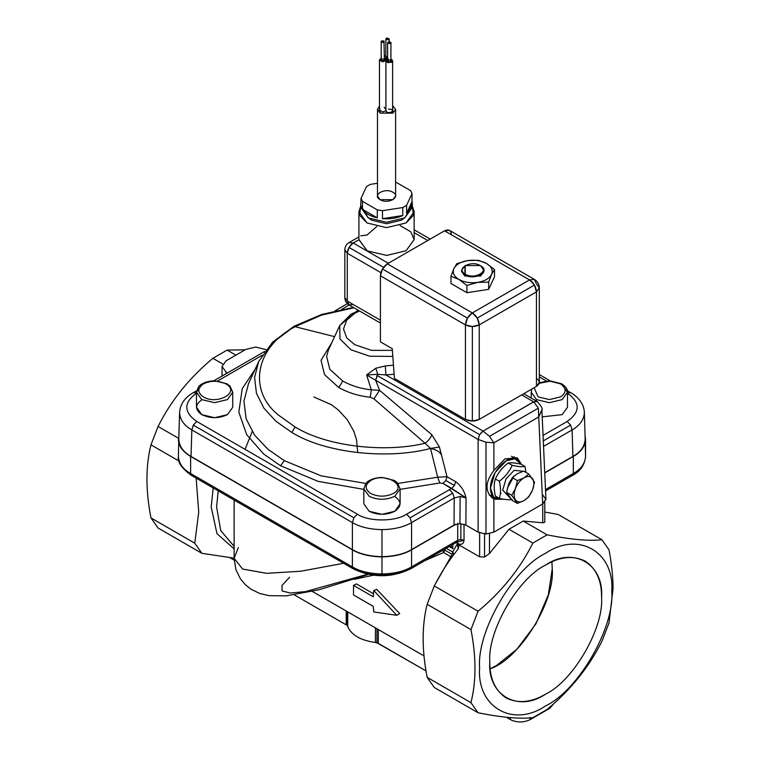 <?xml version="1.0" encoding="UTF-8"?>
<svg xmlns="http://www.w3.org/2000/svg" width="760" height="760" viewBox="0 0 760 760"><rect width="100%" height="100%" fill="white"/><g stroke="black" fill="none" stroke-linecap="round" stroke-linejoin="round"><path stroke-width="1.14" d="M375.411 642.485C360.582 640.385 351.358 635.056 347.728 626.506L347.728 611.885L347.728 626.506L347.177 625.603L347.177 611.562L347.177 625.603L347.728 626.506C351.358 635.056 360.582 640.385 375.411 642.485L378.299 643.369L378.299 629.536L378.299 643.369L426.037 670.928L376.969 642.798L376.969 628.767L376.969 642.798L375.411 642.485L375.411 627.864L375.411 642.485M346.19 624.834L294.32 594.88L346.19 624.834L346.19 610.992L346.19 624.834M234.175 560.158L229.995 557.745L234.175 560.158M553.831 703.579L549.86 708.253L530.138 719.644C523.564 722.712 516.99 722.712 510.406 719.644L506.189 717.202L510.406 719.644L510.406 717.611L510.406 719.644C516.99 722.712 523.564 722.712 530.138 719.644L530.138 717.431L530.138 719.644L547.114 709.45C570.731 689.814 589 667.09 601.92 641.278C589 667.09 570.731 689.814 547.114 709.45L532.874 717.668C519.964 719.131 501.695 717.497 478.078 712.775L434.283 687.486L427.158 677.359L470.962 702.649C476.311 681.378 476.311 657.029 470.962 629.584L427.158 604.295C421.809 625.556 421.809 649.914 427.158 677.359L470.962 702.649L478.078 712.775L434.283 687.486L427.158 677.359C421.809 649.914 421.809 625.556 427.158 604.295L434.283 585.941L478.078 611.23C501.695 591.593 519.964 568.879 532.874 543.058L508.981 529.264L489.478 553.536L484.548 557.042L479.617 556.823L457.235 543.903L452.675 552.026L446.234 548.302L452.675 552.026L452.219 554.42L435.1 584.355L450.955 556.785L451.81 557.251L443.602 552.539L442.662 550.364L443.602 552.539L444.866 550.173L452.219 554.42L450.955 556.785L443.602 552.539L445.217 548.891L444.866 550.173L452.219 554.42L452.675 552.026L453.938 554.372L452.675 552.026L457.235 543.903L479.617 556.823L479.617 532.171L479.617 556.823L484.548 557.042L484.548 533.349L484.548 557.042L489.478 553.536L489.478 533.7L489.478 553.536L508.981 529.264L523.222 521.047L508.981 529.264L532.874 543.058L547.114 534.841C570.731 539.562 589 541.196 601.92 539.733L558.115 514.444L544.778 512.04L558.115 514.444L601.92 539.733L609.035 549.869C611.743 564.49 613.073 577.429 613.025 588.696L609.035 622.924L601.92 641.278L609.035 622.924L613.025 588.696C613.073 577.429 611.743 564.49 609.035 549.869L601.92 539.733C589 541.196 570.731 539.562 547.114 534.841L532.874 543.058C519.964 568.879 501.695 591.593 478.078 611.23L470.962 629.584L427.158 604.295L434.283 585.941L478.078 611.23L470.962 629.584C476.311 657.029 476.311 681.378 470.962 702.649L478.078 712.775C501.695 717.497 519.964 719.131 532.874 717.668L549.86 708.253L549.86 707.094L549.86 708.253L553.831 703.579M424.916 560.614L443.602 552.539L424.916 560.614M356.459 583.917L373.454 593.731L356.459 583.917L353.505 585.39L353.505 594.957L373.236 606.337L373.796 611.961L396.767 615.306L373.796 590.52L373.236 596.781L353.505 585.39L353.505 594.957L373.236 606.337L373.796 611.961L396.767 615.306L373.796 590.52L373.236 596.781L353.505 585.39L356.459 583.917M376.722 589.342L399.722 613.595L396.767 615.306L399.722 613.595L376.722 589.342L373.796 590.52L376.722 589.342M354.151 579.357L373.397 575.216L390.573 575.216L373.378 575.216M289.608 577.286L281.979 585.485L282.102 590.976L290.358 593.028L305.501 591.612L367.631 574.218M234.127 500.042L234.127 558.296L242.649 569.05L266.579 573.325L300.656 571.254L343.653 563.283L300.656 571.254L266.579 573.325L242.649 569.059L234.127 558.306L238.317 547.561M213.199 487.958L211.195 506.996L216.98 533.672L234.127 548.91L216.98 533.672L211.195 506.996L213.199 487.958M233.918 546.174L220.761 530.66L216.59 506.958L218.234 490.875L216.59 506.958L220.761 530.66L234.127 546.297M226.138 372.162L227.468 372.932L226.138 372.162L222.053 366.472L226.138 360.781L245.869 349.391L255.73 347.035L265.99 349.619L255.73 347.035L245.869 349.391L226.138 360.781L222.053 366.472L222.053 376.048L222.053 366.472L226.138 372.162L226.138 373.692L226.138 372.162M212.885 358.312C189.268 377.948 171 400.672 158.08 426.483L178.429 438.226L158.08 426.483L150.964 444.837C145.616 466.099 145.616 490.456 150.964 517.902L194.769 543.191L198.721 512.135L196.137 478.116L198.721 512.135L194.769 543.191L201.884 553.318L158.08 528.029L150.964 517.902L194.769 543.191L201.884 553.318L158.08 528.029L150.964 517.902C145.616 490.456 145.616 466.099 150.964 444.837L158.08 426.483C171 400.672 189.268 377.948 212.885 358.312L227.126 350.094L235.885 355.148L227.126 350.094L245.09 349.837L227.126 350.094L212.885 358.312L222.727 364.002L212.885 358.312M501.068 493.344L500.375 493.325L501.068 493.344M611.771 591.394C614.726 551.931 578.389 530.955 545.689 553.242C513 568.708 476.662 631.645 479.617 667.698C476.662 707.151 513 728.137 545.689 705.85C578.389 690.384 614.726 627.437 611.771 591.394C614.726 551.931 578.389 530.955 545.689 553.242C513 568.708 476.662 631.645 479.617 667.698C476.662 707.151 513 728.137 545.689 705.85C578.389 690.384 614.726 627.437 611.771 591.394M457.691 549.556C459.382 547.181 459.23 545.29 457.235 543.903L458.242 548.767L457.691 549.556C449.169 560.063 441.37 572.194 434.283 585.941C441.37 572.194 449.169 560.063 457.691 549.556M456.988 542.089L464.027 540.255C463.505 544.075 461.462 545.177 457.919 543.561L456.18 542.564L457.919 543.561C461.462 545.177 463.505 544.075 464.027 540.255L464.027 524.267L464.027 540.255L460.873 539.505L460.873 523.688L460.873 539.505L457.719 540.255L456.855 542.174L454.755 541.966L456.855 542.174L410.695 568.822L408.604 568.613C396.615 576.906 367.327 576.906 355.347 568.613L353.248 568.822L191.501 475.437L193.6 475.228L191.501 475.437L353.248 568.822L191.501 475.437C181.735 468.416 177.355 462.089 178.381 456.437L178.894 435.594L178.381 456.437C178.894 463.524 182.98 469.224 190.636 473.518L191.501 475.437L190.636 473.518C182.98 469.224 178.894 463.524 178.381 456.437M452.837 548.606L452.837 544.492L452.837 548.606L449.274 546.544L452.837 548.606L450.699 545.727L452.837 548.606M464.027 540.255L460.873 539.505L457.719 540.255L411.559 566.903C404.111 571.32 394.25 573.686 381.976 573.981L381.976 556.899C369.692 556.605 359.831 554.239 352.383 549.822L352.383 566.903L190.636 473.518L190.636 456.437C182.647 451.677 178.562 445.987 178.381 439.356C178.562 445.987 182.647 451.677 190.636 456.437L352.383 549.822L352.383 566.903L353.248 568.822C372.4 578.008 391.542 578.008 410.695 568.822L456.855 542.174L410.695 568.822L411.559 566.903C404.111 571.32 394.25 573.686 381.976 573.981C369.692 573.686 359.831 571.32 352.383 566.903L190.636 473.518L190.636 456.437L352.383 549.822C359.831 554.239 369.692 556.605 381.976 556.899L381.976 573.981C369.692 573.686 359.831 571.32 352.383 566.903L353.248 568.822M457.159 542.013L457.719 540.255L457.719 523.174L457.719 540.255L411.559 566.903L411.559 549.822L455.772 524.295L411.559 549.822C404.111 554.239 394.25 556.605 381.976 556.899C394.25 556.605 404.111 554.239 411.559 549.822L411.559 566.903L410.695 568.822M291.812 328.32L271.985 343.14L258.761 361.427L254.581 377.33L256.443 393.272L263.91 408.177L275.88 421.211L291.812 432.43C325.603 453.435 388.588 459.676 430.521 448.438L425.058 443.251C428.393 440.847 430.625 437.978 431.775 434.673L379.591 390.327L373.958 398.848L425.058 443.251C428.393 440.847 430.625 437.978 431.775 434.673L439.432 447.07L430.521 448.438C436.477 449.73 440.154 452 441.531 455.269L439.432 447.07L430.521 448.438L437.693 477.223L447.003 476.672L445.806 480.5L454.48 485.507L455.667 481.678L447.003 476.672L437.693 477.223L439.802 482.99L443.061 483.388L466.06 497.923C464.351 490.865 460.883 485.45 455.667 481.678L454.48 485.507L451.725 488.385L466.06 497.923C464.351 490.865 460.883 485.45 455.667 481.678L447.003 476.672L439.432 447.07L431.775 434.673L379.591 390.327L371.336 389.832L370.262 397.242L373.958 398.848L379.591 390.327L371.336 389.832C360.924 388.731 351.386 385.795 342.75 381.045L338.789 387.572C348.308 392.806 358.796 396.026 370.262 397.242L371.336 389.832C360.924 388.731 351.386 385.795 342.75 381.045L338.789 387.572L324.539 374.613L321.034 360.373L331.93 342.427L321.034 360.373L324.539 374.613L338.789 387.572C348.308 392.806 358.796 396.026 370.262 397.242L373.958 398.848L425.058 443.251C385.149 452.969 326.962 446.68 295.108 426.987L291.812 432.43C325.603 453.435 388.588 459.676 430.521 448.438L437.693 477.223L439.802 482.99L400.102 489.364L439.802 482.99L443.061 483.388L451.725 488.385L406.628 514.168L410.087 517.797L452.751 493.154L454.233 497.971L460.142 496.479L459.942 523.659L454.034 525.075L411.559 549.594L411.559 522.605L454.233 497.971L454.034 525.075L411.559 549.594L411.559 522.605L454.233 497.971L454.034 525.075L459.942 523.659L465.861 525.075L478.106 532.142L485.991 534.024L493.886 532.142L542.678 503.965L545.946 499.415L542.678 494.864M585.561 456.437L585.561 439.356C585.048 446.443 580.963 452.143 573.306 456.437L544.749 472.929L573.306 456.437L573.306 473.518C580.963 469.224 585.048 463.524 585.561 456.437C584.668 465.063 580.288 471.399 572.442 475.437L570.351 475.228L572.442 475.437L545.566 490.95L572.442 475.437L573.306 473.518L545.5 489.573L573.306 473.518C580.963 469.224 585.048 463.524 585.561 456.437L585.058 435.594L585.561 439.356C585.048 446.443 580.963 452.143 573.306 456.437L573.306 473.518L572.442 475.437L545.566 490.95M544.778 522.262L544.778 502.284L544.778 522.262L542.735 522.785L523.222 521.047L547.114 534.841L523.222 521.047L542.735 522.785L542.735 503.937L542.735 522.785L544.778 522.262M381.976 529.644L381.976 556.672C369.702 556.367 359.841 554.011 352.393 549.594L191.035 456.437C183.388 452.133 179.303 446.443 178.78 439.356L179.588 412.794C180.101 419.881 184.186 425.59 191.843 429.913L352.393 522.605C359.841 527.003 369.702 529.35 381.976 529.644C394.24 529.35 404.101 527.003 411.559 522.605C404.101 527.003 394.24 529.35 381.976 529.644L381.976 556.672C369.702 556.367 359.841 554.011 352.393 549.594L191.035 456.437L191.843 429.913L352.393 522.605L352.393 549.594L352.393 522.605C359.841 527.003 369.702 529.35 381.976 529.644M411.559 549.594C404.101 554.011 394.24 556.367 381.976 556.672C394.24 556.367 404.101 554.011 411.559 549.594M451.725 488.385L406.628 514.168C395.533 521.844 368.419 521.844 357.323 514.168L353.865 517.797L352.393 522.605L353.865 517.797L193.315 425.106L191.843 429.913C184.186 425.59 180.101 419.881 179.588 412.794L179.597 412.404C180.443 400.606 189.439 394.905 193.268 392.683L196.612 390.744L193.315 392.644L196.773 393.005L193.315 392.644L196.612 390.744M178.78 439.356C179.303 446.443 183.388 452.133 191.035 456.437L191.843 429.913L193.315 425.106L196.773 421.477C183.473 411.986 183.473 402.496 196.773 393.005C183.473 402.496 183.473 411.986 196.773 421.477L193.315 425.106L353.865 517.797L357.323 514.168L196.773 421.477L357.323 514.168C368.419 521.844 395.533 521.844 406.628 514.168L410.087 517.797L411.559 522.605L410.087 517.797L452.751 493.154L454.233 497.971L460.142 496.479L466.06 497.923L465.861 525.075L478.106 532.142L485.991 534.024L485.991 442.215L493.886 442.842L489.487 436.344L538.356 408.13L538.726 416.945L541.88 409.688L545.946 499.415L541.889 409.944L538.726 416.945L542.678 503.965L545.927 499.073M584.355 412.376L584.355 412.794C583.841 419.881 579.756 425.59 572.109 429.913L543.542 446.405L572.109 429.913L570.627 425.106L543.295 440.885L570.627 425.106L567.178 421.477C580.478 411.986 580.478 402.496 567.178 393.005L570.627 392.644L567.178 393.005C580.478 402.496 580.478 411.986 567.178 421.477L543.048 435.404L567.178 421.477L570.627 425.106L572.109 429.913C579.756 425.59 583.841 419.881 584.355 412.794L585.162 439.356C584.639 446.443 580.554 452.133 572.907 456.437L544.739 472.701L572.907 456.437L572.109 429.913L572.907 456.437C580.554 452.133 584.639 446.443 585.162 439.356L584.355 412.366C583.936 401.584 574.645 394.753 570.684 392.683L567.34 390.744M539.306 376.922L546.297 380.959L539.306 376.922M217.645 380.959L262.038 355.328L217.645 380.959M341.62 309.377L349.182 305.016L341.62 309.377M248.482 383.714L243.931 401.204L246.126 418.731L254.562 435.072L267.976 449.293L284.287 460.636L321.147 475.855L365.911 483.455L321.147 475.855L284.287 460.636L280.582 465.776L263.653 454.005L246.667 434.634L238.83 412.072L242.25 388.654L256.557 367.118L242.25 388.654L238.83 412.072L246.667 434.634L263.653 454.005L280.582 465.776L318.183 481.384L363.841 489.364L318.183 481.384L280.582 465.776L284.287 460.636L267.976 449.293L254.562 435.072L246.126 418.731L243.931 401.204L248.482 383.714L258.761 361.427L254.581 377.33L256.443 393.272L263.91 408.177L275.88 421.211L291.812 432.43L295.108 426.987L278.683 415.226C247.38 390.583 255.474 346.94 295.108 326.695L321.404 315.144L353.979 307.781L321.404 315.144L295.108 326.695L334.599 336.651L295.108 326.695C255.474 346.94 247.38 390.583 278.683 415.226L295.108 426.987C326.962 446.68 385.149 452.969 425.058 443.251L430.521 448.438C436.477 449.73 440.154 452 441.531 455.269L447.003 476.672L445.806 480.5L443.061 483.388L445.806 480.5L454.48 485.507M394.791 496.47C401.707 501.41 401.707 506.34 394.791 511.281C386.251 515.27 377.701 515.27 369.151 511.281L363.841 503.87L363.841 488.841L369.151 496.242C377.701 500.242 386.251 500.242 394.791 496.242L400.102 488.841L400.102 503.87L394.791 511.281L381.976 514.339L369.151 511.281M201.78 384.807L196.469 392.207L201.78 399.608L214.595 402.676L227.42 399.608L232.731 392.207L232.731 407.246L227.42 414.647C218.87 418.637 210.32 418.637 201.78 414.647C194.864 409.706 194.864 404.776 201.78 399.836M562.172 414.647L542.203 416.86L562.172 414.647L567.482 407.246L567.482 392.207L562.172 384.807M535.467 400.51L536.522 399.836M531.914 389.006L531.211 392.207L536.522 399.608L549.347 402.676L562.172 399.608L567.482 392.207L562.172 399.608L549.347 402.676L536.522 399.608L531.211 392.207L531.211 398.05M560.595 383.895C566.656 388.227 566.656 392.549 560.595 396.881L549.347 399.57L538.108 396.881L534.128 387.724L538.108 396.881L549.347 399.57L560.595 396.881C566.656 392.549 566.656 388.227 560.595 383.895L550.183 381.216L539.172 383.334L550.183 381.216L560.595 383.895M227.42 414.647L214.595 417.715L201.78 414.647L196.469 407.246L196.469 392.207L201.78 399.608L214.595 402.676L227.42 399.608L232.731 392.207L230.005 386.099L227.041 383.828L214.586 380.798C203.766 381.235 199.329 385.462 198.455 386.916L196.469 392.207M203.357 396.881C197.286 392.549 197.286 388.227 203.357 383.895C210.852 380.389 218.348 380.389 225.843 383.895C240.958 391.913 217.236 405.602 203.357 396.881C197.286 392.549 197.286 388.227 203.357 383.895C210.852 380.389 218.348 380.389 225.843 383.895C240.958 391.913 217.236 405.602 203.357 396.881M393.214 493.515C385.719 497.011 378.224 497.011 370.728 493.515C364.667 489.183 364.667 484.851 370.728 480.529C384.608 471.798 408.329 485.498 393.214 493.515C385.719 497.011 378.224 497.011 370.728 493.515C364.667 489.183 364.667 484.851 370.728 480.529C384.608 471.798 408.329 485.498 393.214 493.515M394.791 496.242L400.102 488.841L397.375 482.733L394.411 480.462L381.957 477.432C371.137 477.869 366.7 482.096 365.835 483.55L363.841 488.841L369.151 496.242C377.701 500.242 386.251 500.242 394.791 496.242M437.693 477.223L397.556 483.493L437.693 477.223M385.329 365.93L385.899 374.955L377.862 374.328L375.62 380.256L366.586 374.974L371.336 389.832L366.586 374.974L377.862 374.328L375.677 368.296L366.586 374.974L377.862 374.328L385.899 374.955L385.329 365.93L393.462 365.17L385.329 365.93L375.677 368.296L366.586 374.974L375.62 380.256L379.591 390.327L375.611 380.247L478.306 439.536L485.991 442.215L493.886 442.842L489.487 436.344L483.037 431.034L385.899 374.955L394.126 374.243L385.899 374.955L483.037 431.034L479.598 434.634L478.106 439.432L478.106 532.142L478.106 439.432L485.991 442.215L485.991 534.024L493.886 532.142L493.886 499.234C484.756 492.195 484.756 482.572 493.886 470.373L493.886 442.842L538.726 416.945L542.678 503.965L493.886 532.142L493.858 499.215M351.072 349.828L369.635 356.193L392.825 356.43L369.635 356.193L351.072 349.828L339.986 338.998L339.739 325.498L339.986 338.998L351.072 349.828M358.834 310.584L351.072 314.146L339.739 325.498L328.367 350.151L326.61 356.335L329.802 369.274L342.75 381.045L329.802 369.274L326.61 356.335L328.367 350.151M541.87 409.688C543.029 409.212 541.528 406.524 537.367 401.603L523.735 393.727L537.092 401.441L533.653 401.812L483.113 431.081C480.272 433.143 478.676 435.964 478.306 439.536C478.676 435.964 480.272 433.143 483.113 431.081L479.598 434.634L478.106 439.432L375.62 380.256L377.102 375.469L479.598 434.634L377.102 375.469L377.862 374.328L375.677 368.296M537.158 401.479L533.653 401.812L521.692 394.905L533.729 401.859L537.367 401.603L533.729 401.859L538.356 408.13L538.726 416.945L493.886 442.842L493.886 470.373L504.963 458.888L516.952 457.795L521.607 464.502L517.38 458.052L504.963 458.888L493.886 470.373C484.756 482.572 484.756 492.195 493.886 499.234L503.709 499.197L493.886 499.234M533.729 401.859L483.113 431.081L489.487 436.344L538.356 408.13L533.729 401.859M354.777 344.688L346.674 337.81L343.51 328.994L346.674 320.169L354.777 313.291L359.499 310.973L354.777 313.291L346.674 320.169L343.51 328.994L346.674 337.81L354.777 344.688L371.545 350.36L392.378 350.369L371.545 350.36L354.777 344.688M584.355 412.366L585.162 439.356M550.126 380.808L539.306 374.566M347.387 303.696L335.113 310.773M264.594 351.49L213.816 380.808M449.302 489.525L452.751 493.154L449.302 489.525M459.942 523.659L460.142 496.479L466.06 497.923L465.861 525.075L459.942 523.659M514.302 456.808L515.489 458.555L514.302 456.808M493.173 497.211L491.226 497.087L493.173 497.211M512.097 456.637L514.045 458.641L512.097 456.637M492.528 495.919L489.611 495.14M490.466 488.1C490.409 492.784 491.948 496.185 495.083 498.313L502.208 498.931L493.591 497.192L490.466 488.1C489.915 473.233 508.231 452.894 517.399 459.658L521.075 464.198L515.071 458.784L506.245 460.769L495.083 472.549L490.466 488.1M495.358 478.962C493.819 483.769 493.819 489.469 495.358 496.061C493.819 489.469 493.819 483.769 495.358 478.962C498.094 472.758 502.369 467.438 508.183 463.011C502.369 467.438 498.094 472.758 495.358 478.962L499.367 481.279C505.181 476.852 509.456 471.533 512.192 465.329C518.006 466.602 522.281 466.982 525.008 466.469L525.986 472.425L525.008 466.469L521.008 464.16C515.185 462.887 510.919 462.507 508.183 463.011C510.919 462.507 515.185 462.887 521.008 464.16L525.008 466.469C522.281 466.982 518.006 466.602 512.192 465.329L508.183 463.011L512.192 465.329C509.456 471.533 505.181 476.852 499.367 481.279L495.358 478.962M524.134 471.352L514.13 470.335L506.046 478.876L502.692 490.153L510.34 498.199L502.692 490.153L506.046 478.876L514.13 470.335L524.134 471.352M499.367 498.37C500.916 493.563 500.916 487.863 499.367 481.279C500.916 487.863 500.916 493.563 499.367 498.37L495.358 496.061L499.367 498.37C505.181 499.643 509.456 500.023 512.192 499.519C509.456 500.023 505.181 499.643 499.367 498.37M514.13 475.75L507.404 488.1L514.13 475.75M508.906 483.626L510.473 480.481L508.906 483.626M508.544 484.49L506.587 492.337L512.278 500.441L506.587 492.337L511.727 495.301L506.587 492.337L508.554 484.49L512.278 477.66L508.554 484.49M517.085 473.86L512.278 477.66L517.417 480.624L512.278 477.66L517.094 473.86L523.668 471.086L517.094 473.86M517.417 503.405L512.278 500.441L517.417 503.405L511.727 495.301L515.451 488.471L517.417 480.624L523.991 477.85L528.808 474.05L523.668 471.086L528.808 474.05L534.498 482.153L532.532 490L528.808 496.831L523.991 500.622C527.716 498.322 530.565 494.779 532.532 490L528.808 496.831L523.991 500.622C527.716 498.322 530.565 494.779 532.532 490C534.28 485.193 534.28 481.403 532.532 478.61C530.565 476.111 527.716 475.855 523.991 477.85C520.277 480.149 517.427 483.692 515.451 488.471C513.712 493.278 513.712 497.078 515.451 499.861C517.427 502.369 520.277 502.617 523.991 500.622L517.417 503.405L511.727 495.301L515.451 488.471L517.417 480.624L523.991 477.85L528.808 474.05L534.498 482.153L532.532 490C534.28 485.193 534.28 481.403 532.532 478.61C530.565 476.111 527.716 475.855 523.991 477.85C520.277 480.149 517.427 483.692 515.451 488.471C513.712 493.278 513.712 497.078 515.451 499.861C517.427 502.369 520.277 502.617 523.991 500.622L517.417 503.405M457.919 543.561L457.168 542.003M601.568 597.284C604.067 627.76 573.334 680.989 545.689 694.07C518.044 712.908 487.312 695.172 489.81 661.808C487.312 631.322 518.044 578.094 545.689 565.022C573.334 546.174 604.067 563.92 601.568 597.284C604.067 627.76 573.334 680.989 545.689 694.07C531.43 702.525 518.263 703.827 506.179 697.984C495.083 690.441 489.62 678.385 489.81 661.808C487.312 631.322 518.044 578.094 545.689 565.022C559.949 556.567 573.125 555.265 585.2 561.108C596.306 568.642 601.758 580.707 601.568 597.284M552.254 568.812L551.912 561.83L552.254 568.812C555.104 602.3 518.823 659.575 490.162 668.781L496.375 665.598L516.952 649.192L535.895 623.884L548.331 594.823L552.254 568.812M313.861 396.948L331.398 404.709L338.38 410.02L347.301 419.748L353.865 431.338L356.554 439.822L357.741 452.647L356.554 439.822L353.865 431.338L347.301 419.748L338.38 410.02L331.398 404.709L313.861 396.948M179.018 461.035L150.964 444.837L179.018 461.035M234.127 558.144L201.884 553.318L234.127 558.144M386.356 39.615C392.93 40.441 384.921 35.815 386.356 39.615L387.106 38L389.215 38.931L388.721 39.615L386.356 39.615L385.861 38.931L385.861 57.152L387.6 58.121L385.918 57.408L387.6 56.192M387.6 42.664L387.657 60.638C392.635 58.026 389.699 64.344 387.657 60.638C388.17 62.006 389.253 62.178 390.887 61.142L390.944 42.664L389.709 43.605L387.6 42.664L388.835 41.733L390.887 42.921M388.835 41.733C384.303 44.612 395.248 42.911 388.835 41.733M379.459 110.001L382.802 111.929L385.928 110.694L382.802 111.929L379.459 110.001L379.459 59.888L381.13 58.216L379.572 60.392L382.802 61.816L386.042 60.392L384.474 57.941L388.408 59.023L386.042 60.392L387.6 62.567L391.637 62.253L392.169 59.926L390.944 59.213L392.616 60.886L391.637 62.253L387.6 62.567L385.928 60.886L386.156 60.192M381.188 41.42L381.188 59.641C381.71 61.009 382.784 61.17 384.417 60.135C379.44 62.757 382.375 56.439 384.417 60.135L383.99 40.983C383.876 42.883 382.945 43.025 381.188 41.42L383.99 40.983C377.406 40.157 385.424 44.783 383.99 40.983M384.474 56.373L385.861 55.48L384.474 56.373M384.19 107.264L385.168 108.632M385.928 60.886L385.928 110.998L387.6 112.67L391.637 112.366L392.616 110.998L392.616 60.886M388.408 59.023L386.042 60.392L385.168 58.52L388.408 59.023M379.459 59.888L382.802 61.816L386.042 60.392M380.123 113.116L392.948 113.116L392.616 105.535L395.608 109.421L392.948 113.116L380.123 113.116L377.473 109.421L379.459 106.153L380.123 113.116M388.408 109.126C398.687 109.25 386.232 116.432 386.042 110.495M450.955 283.499L466.906 292.704L488.68 289.341L494.513 276.763L494.513 269.534L491.596 274.398C489.44 278.464 484.832 281.115 477.793 282.368L488.68 282.102L488.68 289.341L494.513 276.763L494.513 269.534L491.596 274.398L488.68 282.102L488.68 289.341L466.906 292.704L466.906 285.475L466.906 292.704L450.955 283.499L450.955 276.269L458.926 279.452L466.906 285.475L477.793 282.368C470.611 283.319 464.322 282.349 458.926 279.452L466.906 285.475L477.793 282.368L488.68 282.102L491.596 274.398C489.44 278.464 484.832 281.115 477.793 282.368C470.611 283.319 464.322 282.349 458.926 279.452C453.91 276.336 452.228 272.707 453.872 268.555L450.955 276.269L458.926 279.452C453.91 276.336 452.228 272.707 453.872 268.555L450.955 276.269L450.955 283.499M392.255 348.688L394.43 378.413L465.443 419.416L465.443 324.89L467.457 318.088L472.34 312.93C468.151 315.827 465.851 319.808 465.443 324.89C470.041 327.037 474.648 327.037 479.247 324.89L479.247 419.416L536.446 386.384L536.446 291.859L539.306 287.878L539.306 382.403L539.306 287.878L536.446 291.859L534.432 285.057L529.549 279.908C533.739 282.796 536.038 286.786 536.446 291.859L479.247 324.89C478.838 319.808 476.539 315.827 472.34 312.93L477.223 318.088L534.432 285.057L477.223 318.088L479.247 324.89L472.34 326.543L472.34 421.059L479.247 419.416C474.648 421.562 470.041 421.562 465.443 419.416L472.34 421.059L472.34 326.543L465.443 324.89L380.427 275.804L465.443 324.89L465.443 419.416L394.43 378.413L392.255 348.688L380.427 341.858L380.427 275.804C380.836 270.731 383.135 266.741 387.324 263.844L382.441 269.002L467.457 318.088L382.441 269.002L380.427 275.804L380.427 341.858L392.255 348.688M467.685 260.585C460.636 261.839 456.038 264.49 453.872 268.555L456.798 263.691L453.872 268.555C456.038 264.49 460.636 261.839 467.685 260.585L456.798 263.691L467.685 260.585C474.867 259.635 481.156 260.604 486.542 263.501C491.568 266.617 493.25 270.247 491.596 274.398C493.25 270.247 491.568 266.617 486.542 263.501L494.513 269.534L486.542 263.501C481.156 260.604 474.867 259.635 467.685 260.585L478.572 260.328L486.542 263.501L478.572 260.328L467.685 260.585M483.854 270.911L480.624 276.032L464.844 276.032L461.624 270.911M464.844 274.892L461.577 270.341L465.053 265.667L464.844 274.892C474.591 281.019 491.236 271.405 480.624 265.781L483.892 270.341C484.528 276.003 471.152 278.844 464.844 274.892M461.577 270.341L461.577 271.481L464.844 276.032L480.624 276.032L483.892 271.481L483.892 270.341M465.243 274.208C474.497 280.031 490.314 270.902 480.234 265.553C470.981 259.74 455.164 268.869 465.243 274.208L465.243 265.553L480.234 265.553C490.314 270.902 474.497 280.031 465.243 274.208M400.083 225.577L410.666 231.714L414.152 239.552L406.068 250.752L386.669 255.417L367.194 250.857L358.919 239.704L353.2 243.01L388.312 263.273L353.2 243.01L349.02 247.427L383.534 267.349L349.02 247.427L347.282 253.26L380.893 272.659L347.282 253.26L344.831 249.84L347.282 253.26L347.282 301.084L349.02 304.922L380.427 323.048M360.705 235.847L367.013 235.039L376.789 226.556M414.152 229.814L430.217 239.086M414.152 232.645L427.766 240.502L414.152 232.645M358.919 211.689L360.734 206.007L359.641 215.308L367.013 222.965L386.536 227.63L406.068 222.965L413.43 215.308L412.338 206.007L414.152 211.689L406.068 222.965L386.536 227.63L367.013 222.965L358.919 211.689L358.919 239.704L353.2 243.01C349.638 245.499 347.662 248.919 347.282 253.26L347.282 301.084L380.427 320.216L347.282 301.084L349.02 304.922L353.2 304.503L349.02 304.922C346.332 303.249 344.935 300.827 344.831 297.673L347.282 301.084L344.831 297.673L344.831 249.84C344.935 246.677 346.332 244.264 349.02 242.592L358.919 236.873M344.831 297.673L344.831 249.84M534.432 279.423C537.558 281.371 539.192 284.192 539.306 287.878L536.446 283.888L534.432 279.423L449.416 230.337L534.432 279.423L529.549 279.908L534.432 279.423L449.416 230.337L444.534 230.821C448.695 228.921 450.993 230.251 451.43 234.811M444.534 230.821L387.324 263.844L472.34 312.93L529.549 279.908L444.534 230.821L387.324 263.844L472.34 312.93L529.549 279.908L444.534 230.821M536.446 378.413C540.179 381.073 540.179 383.733 536.446 386.384L536.446 291.859L479.247 324.89L479.247 419.416L536.446 386.384L539.306 382.403M412.024 193.638L406.59 205.352L402.781 207.546L382.498 210.681L377.292 209.883L362.444 201.314L361.057 198.303L366.481 186.599L370.3 184.395L377.473 183.284L370.3 184.395L366.481 186.599L361.057 198.303L360.734 203.946L361.057 198.303L362.444 201.314L362.444 209.285C365.303 213.341 370.253 216.201 377.292 217.854L362.444 209.285C365.303 213.341 370.253 216.201 377.292 217.854L377.292 209.883L362.444 201.314L362.444 209.285L377.292 217.854L377.292 209.883L382.498 210.681L382.498 218.661L402.781 215.517C396.786 218.215 390.022 219.26 382.498 218.661L402.781 215.517L402.781 207.546L382.498 210.681L382.498 218.661C390.022 219.26 396.786 218.215 402.781 215.517L402.781 207.546L406.59 205.352L406.59 213.322L412.024 201.609L412.024 193.638L406.59 205.352L406.59 213.322L412.024 201.609L412.338 203.946L406.59 213.322C411.255 209.855 413.07 205.96 412.024 201.609L412.024 193.638L410.628 190.636L412.024 193.638M395.608 182.02L410.628 190.636L395.608 182.02M377.473 109.421L377.473 195.975L380.123 199.671C371.507 195.101 385.035 187.292 392.948 192.27C401.565 196.84 388.046 204.649 380.123 199.671L392.948 199.671L395.608 195.975L395.608 109.421M414.152 211.689L414.152 239.552L406.068 250.752L386.669 255.417L367.194 250.857L358.919 239.466M349.02 242.592L353.2 243.01L349.02 242.592M360.734 203.946L360.734 207.357L368.296 217.892L386.536 222.262L404.785 217.892L412.338 207.357L412.338 203.946M412.167 205.656L404.785 217.892L386.536 222.262L368.296 217.892L360.905 205.656M371.744 220.229L386.536 223.763L401.327 220.229L404.035 218.31L401.327 220.229L386.536 223.763L371.744 220.229L369.037 218.31L371.744 220.229M424.061 655.956L312.265 591.403M368.505 574.408L318.991 589.779L286.263 595.85L269.097 595.678L259.797 593.494L251.133 589.285L245.623 584.962L240.416 578.854L235.913 569.62L234.127 558.505M539.296 382.66L549.679 380.798L561.707 383.781C565.943 386.783 567.872 389.595 567.482 392.207M353.372 307.43L321.594 314.478L294.034 326.297L272.565 342.209L258.761 361.427M537.139 401.47L523.735 393.727M358.007 310.108L339.739 325.498M511.48 456.247L517.399 459.658M489.164 494.903L495.083 498.313M545.936 499.244L541.88 409.716M252.177 431.547L245.081 449.369M389.215 38.931L389.215 41.705"/></g></svg>
